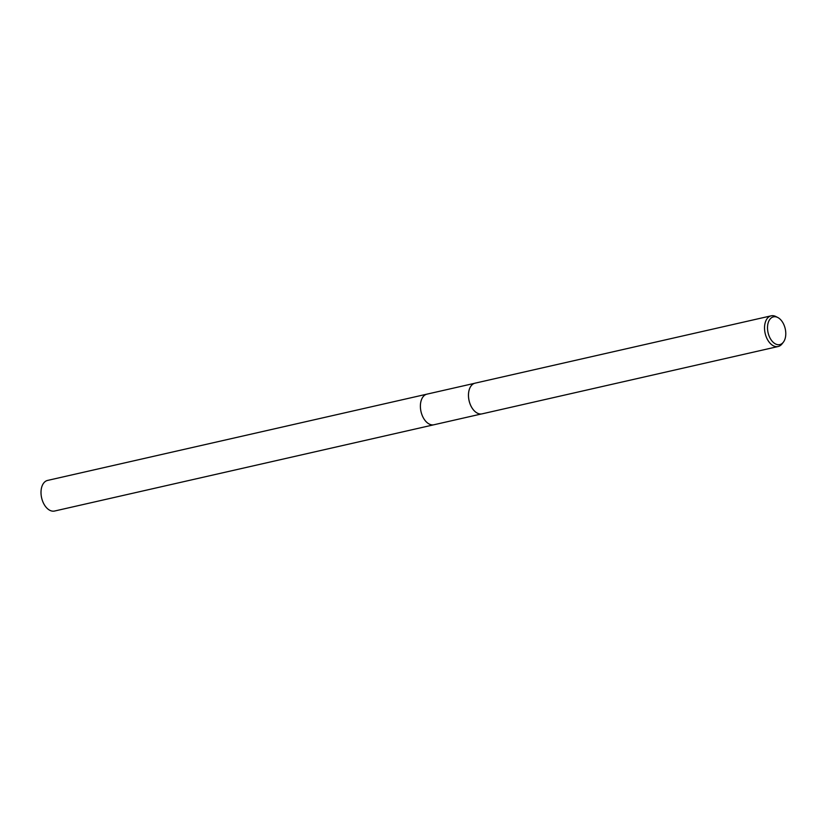 <?xml version="1.0" encoding="UTF-8"?>
<svg xmlns="http://www.w3.org/2000/svg" width="827" height="827" viewBox="0 0 827 827"><rect width="100%" height="100%" fill="white"/><g stroke="black" fill="none" stroke-linecap="round" stroke-linejoin="round"><path stroke-width="1.24" d="M434.227 424.696A15.703 9.717 -102.8 0 1 433.958 424.758A15.703 9.707 -102.8 0 1 420.54 408.827A15.703 9.707 -102.8 0 1 426.99 394.138A15.703 9.717 -102.8 0 1 427.259 394.076M434.144 424.716A15.703 9.707 -102.8 0 1 420.529 408.827A15.703 9.707 -102.8 0 1 427.187 394.097M783.355 342.192L782.063 343.867A15.744 9.738 -102.8 0 1 778.124 346.523L482.079 413.851A15.744 9.738 -102.8 0 1 477.386 413.159A15.703 9.707 -102.8 0 1 477.344 413.128A15.703 9.707 -102.8 0 1 468.599 397.89A15.703 9.707 -102.8 0 1 471.142 385.858A15.703 9.707 -102.8 0 1 471.152 385.837L471.173 385.806A15.744 9.738 -102.8 0 1 475.101 383.159L771.146 315.831A15.744 9.738 -102.8 0 1 775.84 316.524L777.731 317.475A14.224 8.797 -102.8 0 1 785.65 331.286A14.224 8.797 -102.8 0 1 783.355 342.192A14.224 8.797 -102.8 0 1 774.051 343.019A14.224 8.797 -102.8 0 1 767.642 330.159A14.224 8.797 -102.8 0 1 777.731 317.475M477.344 413.128L477.386 413.159A15.744 9.738 -102.8 0 1 468.63 397.88A15.744 9.738 -102.8 0 1 471.173 385.806M778.124 346.523A15.744 9.738 -102.8 0 1 764.675 330.552A15.744 9.738 -102.8 0 1 771.146 315.831M426.99 394.128A15.703 9.717 -102.8 0 0 420.726 410.213A15.703 9.717 -102.8 0 0 432.201 424.902A15.703 9.717 -102.8 0 0 433.958 424.758L54.572 511.034A15.703 9.707 -102.8 0 1 52.825 511.169A15.703 9.707 -102.8 0 1 41.35 496.489A15.703 9.707 -102.8 0 1 47.615 480.415L474.44 383.346M433.958 424.758L481.407 413.965"/></g></svg>
